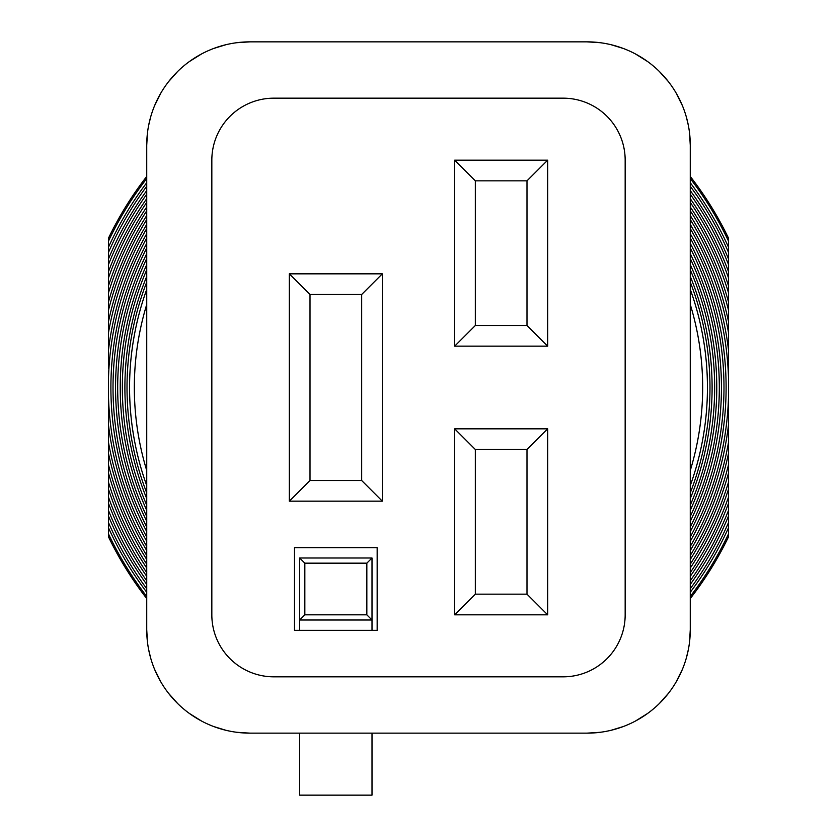 <?xml version="1.0" encoding="UTF-8"?>
<svg xmlns="http://www.w3.org/2000/svg" width="837" height="837" viewBox="0 0 837 837"><rect width="100%" height="100%" fill="white"/><g stroke="black" fill="none" stroke-linecap="round" stroke-linejoin="round"><path stroke-width="1.26" d="M146.737 233.68A312.274 312.274 0 0 0 108.496 349.856L108.496 368.562M728.504 368.562L728.504 357.2L728.504 368.562M108.496 325.478L108.496 301.864A321.617 321.617 0 0 1 146.737 215.517M690.263 228.574A314.827 314.827 0 0 1 728.504 332.603L728.504 321.513A316.941 316.941 0 0 0 690.263 224.41M108.496 288.326L108.496 271.627A330.95 330.95 0 0 1 146.737 198.641M690.263 210.809A324.16 324.16 0 0 1 728.504 292.741L728.504 285.72A326.284 326.284 0 0 0 690.263 206.938M728.504 486.674L728.504 503.372A330.95 330.95 0 0 1 690.263 576.358M146.737 564.19A324.16 324.16 0 0 1 108.496 482.258L108.496 489.279A326.284 326.284 0 0 0 146.737 568.061M728.504 449.521L728.504 473.146A321.617 321.617 0 0 1 690.263 559.482M146.737 546.425A314.827 314.827 0 0 1 108.496 442.396L108.496 453.487A316.941 316.941 0 0 0 146.737 550.589M728.504 417.799L728.504 453.487A316.941 316.941 0 0 1 690.263 550.589M108.496 406.437L108.496 417.799L108.496 406.437M146.737 485.627A288.943 288.943 0 0 1 146.737 289.372M690.263 289.372A288.943 288.943 0 0 1 690.263 485.627M146.737 470.53A284.161 284.161 0 0 1 146.737 304.469M690.263 304.469A284.161 284.161 0 0 1 690.263 470.53M146.737 492.888A291.485 291.485 0 0 1 146.737 282.111M690.263 282.111A291.485 291.485 0 0 1 690.263 492.888M146.737 498.622A293.609 293.609 0 0 1 146.737 276.377M690.263 276.377A293.609 293.609 0 0 1 690.263 498.622M146.737 505.182A296.152 296.152 0 0 1 146.737 269.817M690.263 269.817A296.152 296.152 0 0 1 690.263 505.182M146.737 510.424A298.275 298.275 0 0 1 146.737 264.576M690.263 264.576A298.275 298.275 0 0 1 690.263 510.424M146.737 516.481A300.818 300.818 0 0 1 146.737 258.518M690.263 258.518A300.818 300.818 0 0 1 690.263 516.481M146.737 521.357A302.942 302.942 0 0 1 146.737 253.642M690.263 253.642A302.942 302.942 0 0 1 690.263 521.357M146.737 527.017A305.484 305.484 0 0 1 146.737 247.982M690.263 247.982A305.484 305.484 0 0 1 690.263 527.017M146.737 531.61A307.608 307.608 0 0 1 146.737 243.389M690.263 243.389A307.608 307.608 0 0 1 690.263 531.61M690.263 176.44A344.101 344.101 0 0 1 728.504 238.147L728.504 241.108A342.825 342.825 0 0 0 690.263 178.522M690.263 596.478A342.825 342.825 0 0 0 728.504 533.891L728.504 536.852A344.101 344.101 0 0 1 690.263 598.56M146.737 178.522A342.825 342.825 0 0 0 108.496 241.108L108.496 238.147A344.101 344.101 0 0 1 146.737 176.44M146.737 598.56A344.101 344.101 0 0 1 108.496 536.852L108.496 533.891A342.825 342.825 0 0 0 146.737 596.478M690.263 182.717A340.282 340.282 0 0 1 728.504 247.177L728.504 252.397A338.158 338.158 0 0 0 690.263 186.264M690.263 588.735A338.158 338.158 0 0 0 728.504 522.602L728.504 527.823A340.282 340.282 0 0 1 690.263 592.282M146.737 186.264A338.158 338.158 0 0 0 108.496 252.397L108.496 247.177A340.282 340.282 0 0 1 146.737 182.717M146.737 592.282A340.282 340.282 0 0 1 108.496 527.823L108.496 522.602A338.158 338.158 0 0 0 146.737 588.735M728.504 533.891L728.504 525.877M728.504 249.123L728.504 241.108M108.496 241.108L108.496 249.123M108.496 525.877L108.496 533.891M690.263 190.574A335.616 335.616 0 0 1 728.504 258.905L728.504 264.544A333.492 333.492 0 0 0 690.263 194.215M690.263 580.784A333.492 333.492 0 0 0 728.504 510.455L728.504 516.094A335.616 335.616 0 0 1 690.263 584.425M146.737 194.215A333.492 333.492 0 0 0 108.496 264.544L108.496 258.905A335.616 335.616 0 0 1 146.737 190.574M146.737 584.425A335.616 335.616 0 0 1 108.496 516.094L108.496 510.455A333.492 333.492 0 0 0 146.737 580.784M728.504 522.602L728.504 513.991M728.504 261.008L728.504 252.397M108.496 252.397L108.496 261.008M108.496 513.991L108.496 522.602M690.263 198.641A330.95 330.95 0 0 1 728.504 271.627L728.504 277.832A328.826 328.826 0 0 0 690.263 202.387M146.737 576.358A330.95 330.95 0 0 1 108.496 503.372L108.496 497.168A328.826 328.826 0 0 0 146.737 572.623M728.504 510.455L728.504 501.06M728.504 273.94L728.504 264.544M108.496 264.544L108.496 273.94M108.496 501.06L108.496 510.455M728.504 497.168A328.826 328.826 0 0 1 690.263 572.623M108.496 277.832A328.826 328.826 0 0 1 146.737 202.387M690.263 564.19A324.16 324.16 0 0 0 728.504 482.258L728.504 489.279A326.284 326.284 0 0 1 690.263 568.061M146.737 210.809A324.16 324.16 0 0 0 108.496 292.741L108.496 285.72A326.284 326.284 0 0 1 146.737 206.938M728.504 288.326L728.504 277.832M108.496 486.674L108.496 497.168M690.263 215.517A321.617 321.617 0 0 1 728.504 301.864L728.504 310.203A319.493 319.493 0 0 0 690.263 219.524M146.737 559.482A321.617 321.617 0 0 1 108.496 473.146L108.496 464.797A319.493 319.493 0 0 0 146.737 555.475M728.504 482.258L728.504 470.08M728.504 304.919L728.504 292.741M108.496 292.741L108.496 304.919M108.496 470.08L108.496 482.258M728.504 464.797A319.493 319.493 0 0 1 690.263 555.475M108.496 310.203A319.493 319.493 0 0 1 146.737 219.524M146.737 228.574A314.827 314.827 0 0 0 108.496 332.603L108.496 321.513A316.941 316.941 0 0 1 146.737 224.41M728.504 325.478L728.504 310.203M108.496 449.521L108.496 464.797M728.504 442.396A314.827 314.827 0 0 1 690.263 546.425M690.263 233.68A312.274 312.274 0 0 1 728.504 349.856L728.504 377.665A310.161 310.161 0 0 0 690.263 238.032M690.263 536.967A310.161 310.161 0 0 0 728.504 397.334L728.504 425.144A312.274 312.274 0 0 1 690.263 541.319M146.737 541.319A312.274 312.274 0 0 1 108.496 425.144L108.496 397.334A310.161 310.161 0 0 0 146.737 536.967M728.504 357.2L728.504 332.603M108.496 332.603L108.496 357.2M108.496 417.799L108.496 442.396M108.496 397.334L108.496 377.665A310.161 310.161 0 0 1 146.737 238.032M728.504 397.334L728.504 377.665M600.234 732.291L586.936 733.149L250.064 733.149L236.766 732.291M225.823 730.262L213.686 726.537M201.518 721.034L189.288 713.386M177.706 703.582L168.404 693.141M160.861 681.967L154.552 669.255M150.608 657.851L148.599 649.355M147.458 642.021L146.737 629.822L146.737 145.188L147.458 132.978M689.542 132.978L690.263 145.188L690.263 629.822L689.542 642.021M688.401 649.355L686.392 657.851M682.448 669.255L676.139 681.967M668.596 693.141L659.294 703.582M647.712 713.386L635.482 721.034M623.314 726.537L611.177 730.262M148.599 125.644L150.608 117.149M154.552 105.744L160.861 93.033M168.404 81.859L177.706 71.417M189.288 61.614L201.518 53.966M213.686 48.462L225.823 44.738M236.766 42.708L250.064 41.85L586.936 41.85L600.234 42.708M611.177 44.738L623.314 48.462M635.482 53.966L647.712 61.614M659.294 71.417L668.596 81.859M676.139 93.033L682.448 105.744M686.392 117.149L688.401 125.644M211.834 614.829A62.001 62.001 0 0 0 273.835 676.83L563.165 676.83A62.001 62.001 0 0 0 625.166 614.829L625.166 160.17A62.001 62.001 0 0 0 563.165 98.17L273.835 98.17A62.001 62.001 0 0 0 211.834 160.17L211.834 614.829M377.163 547.67L294.498 547.67L294.498 630.334L377.163 630.334L377.163 547.67L377.163 630.334M454.669 614.829L454.669 428.837L547.67 428.837L547.67 614.829L454.669 614.829L475.332 594.165L526.996 594.165L526.996 449.5L475.332 449.5L475.332 594.165M454.669 346.162L454.669 160.17L547.67 160.17L547.67 346.162L454.669 346.162L475.332 325.499L526.996 325.499L526.996 180.834L475.332 180.834L475.332 325.499M289.33 501.164L289.33 273.835L382.331 273.835L382.331 501.164L289.33 501.164L310.004 480.501L361.668 480.501L361.668 294.498L310.004 294.498L310.004 480.501M690.263 629.822A103.338 103.338 0 0 1 586.936 733.149M586.936 41.85A103.338 103.338 0 0 1 690.263 145.188M146.737 145.188A103.338 103.338 0 0 1 250.064 41.85M250.064 733.149A103.338 103.338 0 0 1 146.737 629.822M526.996 594.165L547.67 614.829M526.996 449.5L547.67 428.837M454.669 428.837L475.332 449.5M526.996 325.499L547.67 346.162M526.996 180.834L547.67 160.17M454.669 160.17L475.332 180.834M361.668 480.501L382.331 501.164M361.668 294.498L382.331 273.835M289.33 273.835L310.004 294.498M294.498 547.67L294.498 630.334M372.005 733.149L372.005 795.15L299.667 795.15L299.667 733.149M299.667 630.334L299.667 557.997L372.005 557.997L372.005 619.997L299.667 619.997L304.835 614.829L366.836 614.829L366.836 563.165L304.835 563.165L304.835 614.829M372.005 630.334L372.005 619.997L366.836 614.829M372.005 557.997L366.836 563.165M304.835 563.165L299.667 557.997"/></g></svg>
